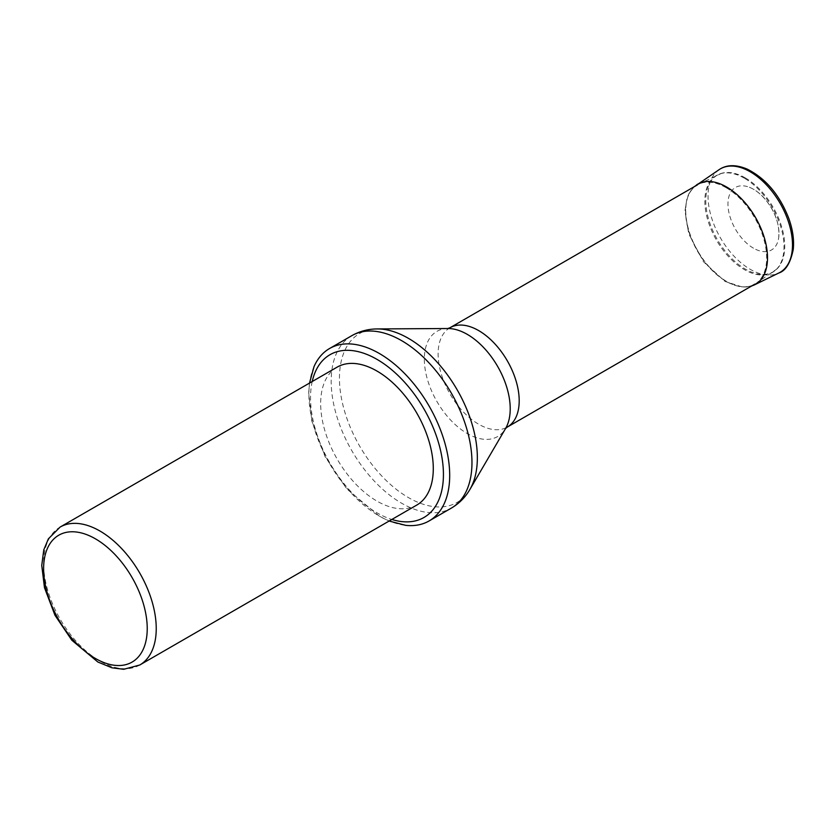 <?xml version="1.0" encoding="UTF-8"?>
<svg xmlns="http://www.w3.org/2000/svg" width="835" height="835" viewBox="0 0 835 835"><rect width="100%" height="100%" fill="white"/><g stroke="black" fill="none" stroke-linecap="round" stroke-linejoin="round"><path stroke-width="0.63" stroke-dasharray="4.17 3.13" d="M745.258 177.876A55.83 32.231 60 0 1 780.548 223.394A55.83 32.231 60 0 1 776.915 268.985A55.83 32.231 60 0 1 717.348 239.582A55.83 32.231 60 0 1 721.67 173.294A55.83 32.231 60 0 1 745.258 177.876M337.163 367.118A79.638 45.977 -120 0 0 337.163 459.083A79.638 45.977 -120 0 0 416.801 505.06M314.023 366.648A99.542 57.469 -120 0 0 329.533 463.488A99.542 57.469 -120 0 0 405.633 525.33M726.116 187.698A57.344 33.108 -120 0 0 698.53 184.285A57.344 33.108 -120 0 0 697.444 184.859A57.344 33.108 -120 0 0 697.444 251.074A57.344 33.108 -120 0 0 754.788 284.171A57.344 33.108 -120 0 0 755.832 283.524A57.344 33.108 -120 0 0 763.284 237.265A57.344 33.108 -120 0 0 726.116 187.698M753.473 248.183A36.082 20.833 60 0 1 752.512 247.609A36.082 20.833 60 0 1 728.005 205.827A36.082 20.833 60 0 1 749.402 187.29A36.082 20.833 60 0 1 778.658 237.965A36.082 20.833 60 0 1 753.473 248.183M744.434 178.241A55.976 32.325 -120 0 0 717.495 174.901A55.976 32.325 -120 0 0 716.44 240.104A55.976 32.325 -120 0 0 773.44 271.792A55.976 32.325 -120 0 0 780.715 226.619A55.976 32.325 -120 0 0 744.434 178.241M312.217 381.522A93.969 54.254 -120 0 0 391.855 519.464M351.796 335.68A99.542 57.469 -120 0 0 351.796 450.629A99.542 57.469 -120 0 0 451.349 508.108M377.305 328.938A97.507 56.3 -120 0 0 359.645 446.099A97.507 56.3 -120 0 0 469.938 489.383M447.852 328.52L447.915 328.52A60.736 35.06 -120 0 0 436.914 401.489A60.736 35.06 -120 0 0 505.603 428.449L505.572 428.512M449.981 327.738A57.344 33.108 -120 0 0 449.981 393.943A57.344 33.108 -120 0 0 507.325 427.05M139.748 665.015A79.638 45.977 60 0 1 60.11 619.038A79.638 45.977 60 0 1 60.11 527.083M719.217 169.588A59.734 34.485 -120 0 0 711.587 217.82A59.734 34.485 -120 0 0 750.268 269.34A59.734 34.485 -120 0 0 778.888 272.961M696.567 184.89A57.803 33.369 -120 0 0 689.167 231.504A57.803 33.369 -120 0 0 726.534 281.374A57.803 33.369 -120 0 0 726.627 281.426A57.803 33.369 -120 0 0 754.329 284.923M698.53 184.285L721.67 173.294M755.832 283.524L776.915 268.985M309.493 383.098L308.7 392.784L311.831 421.101L325.139 456.755L346.828 488.986L379.956 516.667L389.131 521.04M694.209 186.737L688.99 193.48L687.08 197.895L684.951 210.942L688.75 233.883L703.477 261.731L725.041 281.437L742.858 287.177L751.542 286.05M749.402 187.29C754.965 189.524 760.174 193.428 765.027 198.991C775.391 211.683 779.932 224.678 778.658 237.965"/><path stroke-width="1.25" d="M376.982 371.064A79.638 45.977 -120 0 0 337.163 367.118L60.11 527.083A79.638 45.977 60 0 1 99.929 531.018A79.638 45.977 60 0 1 151.949 601.2A79.638 45.977 60 0 1 139.748 665.015L416.801 505.06A79.638 45.977 -120 0 0 429.002 441.245A79.638 45.977 -120 0 0 376.982 371.064M389.131 521.04L405.633 525.33A99.542 57.469 -120 0 0 429.075 520.957A99.542 57.469 -120 0 0 444.335 441.193A99.542 57.469 -120 0 0 379.309 353.466A99.542 57.469 -120 0 0 329.533 348.539A99.542 57.469 -120 0 0 314.023 366.648L309.493 383.098M95.42 538.826A73.271 42.303 -120 0 0 50.549 602.651A73.271 42.303 -120 0 0 140.29 654.463A73.271 42.303 -120 0 0 95.42 538.826M391.855 519.464A93.969 54.254 -120 0 0 443.009 465.565A93.969 54.254 -120 0 0 376.982 359.363A93.969 54.254 -120 0 0 312.217 381.522M429.075 520.957L451.349 508.108A99.542 57.469 -120 0 0 466.608 428.334A99.542 57.469 -120 0 0 401.572 340.617A99.542 57.469 -120 0 0 351.796 335.68L329.533 348.539M377.305 328.938L447.915 328.52A60.736 35.06 -120 0 1 467.276 334.365A60.736 35.06 -120 0 1 505.603 428.449L469.938 489.383A97.507 56.3 -120 0 0 408.398 338.332A97.507 56.3 -120 0 0 377.305 328.938C368.183 328.969 359.676 331.224 351.796 335.68M505.572 428.512L507.325 427.05A57.344 33.108 -120 0 0 516.114 381.104A57.344 33.108 -120 0 0 478.653 330.577A57.344 33.108 -120 0 0 449.981 327.738L447.842 328.52M719.217 169.588C726.69 164.568 736.021 164.411 747.231 169.129C765.778 178.481 779.65 194.941 788.835 218.53C792.78 229.615 794.242 239.906 793.25 249.394C790.495 262.952 785.704 270.811 778.888 272.961A59.734 34.485 -120 0 0 780.13 203.333A59.734 34.485 -120 0 0 719.217 169.588L694.209 186.737M778.888 272.961L754.329 284.923A57.803 33.369 -120 0 0 755.529 217.538A57.803 33.369 -120 0 0 696.567 184.89M469.938 489.383C465.345 497.274 459.146 503.505 451.349 508.108M507.325 427.05L754.788 284.171M449.981 327.738L697.444 184.859M139.748 665.015L123.705 669.294L111.953 667.802L97.862 662.019L71.852 640.247L54.985 615.301L44.474 587.652L41.75 565.431L43.764 549.9L48.367 538.857L60.11 527.083M751.542 286.05L754.329 284.923"/></g></svg>
